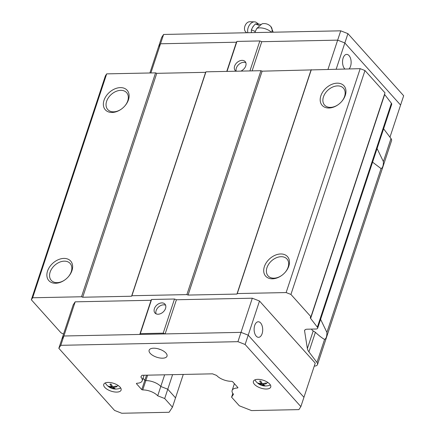 <?xml version="1.0" encoding="UTF-8"?>
<svg xmlns="http://www.w3.org/2000/svg" width="435" height="435" viewBox="0 0 435 435"><rect width="100%" height="100%" fill="white"/><g stroke="black" fill="none" stroke-linecap="round" stroke-linejoin="round"><path stroke-width="0.65" d="M344.852 68.98A7.781 4.296 -91.2 0 1 343.133 58.045A7.781 4.296 -91.2 0 1 346.679 54.391A7.781 4.296 -91.2 0 1 350.528 58.361A7.781 4.296 -91.2 0 1 350.539 66.299A7.781 4.296 -91.2 0 1 349.098 68.893M245.824 62.705A6.683 4.693 -41.9 0 0 243.79 62.297A6.683 4.693 -41.9 0 0 237.885 65.391A6.683 4.693 -41.9 0 0 236.243 71.21M236.123 71.21A6.683 4.693 138.1 0 1 235.199 70.486A6.683 4.693 138.1 0 1 235.552 64.233A6.683 4.693 138.1 0 1 242.05 60.356A6.683 4.693 138.1 0 1 245.15 61.558A6.683 4.693 138.1 0 1 240.832 71.112M252.11 70.883L261.761 41.695L337.652 40.14L344.846 42.956L400.586 105.069L403.664 95.754L347.929 33.642L340.735 30.825L163.603 34.457L161.635 37.464L158.552 46.779L160.52 43.777L236.417 42.217L236.939 41.417L259.847 40.944L261.761 41.695L337.652 40.14L344.846 42.956L400.586 105.069L389.967 137.183M347.929 33.642L336.184 69.154M340.735 30.825L328.001 69.323M236.939 41.417L227.026 71.394M249.929 70.927L259.847 40.944M149.89 72.982L158.552 46.779L160.52 43.777L150.869 72.96M226.766 71.4L236.417 42.217L160.52 43.777L163.603 34.457M145.883 380.614A11.353 5.111 -161.7 0 0 145.823 380.62L144.839 380.293L143.023 378.271L144.844 380.299L145.828 380.625A11.353 5.111 18.3 0 1 160.792 386.481A11.353 5.111 -161.7 0 0 145.883 380.614M147.628 375.166L142.745 389.939A11.353 5.111 18.3 0 1 157.709 395.801L164.642 374.818M165.615 305.239A6.683 4.693 -41.9 0 0 163.582 304.832A6.683 4.693 -41.9 0 0 157.639 307.969A6.683 4.693 -41.9 0 0 156.056 313.82M158.09 314.228A6.683 4.693 138.1 0 1 154.99 313.021A6.683 4.693 138.1 0 1 155.344 306.767A6.683 4.693 138.1 0 1 161.842 302.89A6.683 4.693 138.1 0 1 164.941 304.092A6.683 4.693 138.1 0 1 164.588 310.351A6.683 4.693 138.1 0 1 158.09 314.228M254.709 325.423A7.781 4.296 -91.2 0 1 258.249 321.769A7.781 4.296 -91.2 0 1 262.098 325.739A7.781 4.296 -91.2 0 1 262.109 333.678A7.781 4.296 -91.2 0 1 258.569 337.332A7.781 4.296 -91.2 0 1 254.72 333.362A7.781 4.296 -91.2 0 1 254.709 325.423M183.271 374.432L172.445 407.176L169.106 412.277L121.756 413.25L114.563 410.433L58.828 348.321L61.911 339.001L63.88 335.994L60.797 345.314L237.929 341.676L241.012 332.362L248.206 335.178L303.94 397.291L248.206 335.178L241.012 332.362L165.121 333.917L163.201 333.166L140.298 333.64L139.771 334.439L63.88 335.994L61.911 339.001L73.21 304.843L75.179 301.836L63.88 335.994L241.012 332.362L252.311 298.203L176.42 299.758L165.121 333.917M175.522 397.851L167.774 389.216L160.787 386.476L167.779 389.222L175.528 397.856M146.53 375.187L144.839 380.293M172.592 374.655L164.696 398.536L157.709 395.801M139.771 334.439L151.07 300.28L75.179 301.836M163.201 333.166L174.5 299.008L151.592 299.476L140.298 333.64M237.929 341.676L245.122 344.493L248.206 335.178L259.505 301.02L252.311 298.203M245.122 344.493L300.862 406.611L315.239 363.133L259.505 301.02M151.592 299.476L151.07 300.28M176.42 299.758L174.5 299.008M258.651 24.094L256.367 22.473A7.324 4.926 111.7 0 0 254.47 21.853A7.324 4.926 111.7 0 0 249.173 25.486A7.324 4.926 111.7 0 0 247.879 32.728M251.414 32.658A6.52 4.383 -68.3 0 1 251.37 31.885L251.376 29.863L252.403 27.709A6.52 4.383 -68.3 0 1 253.703 25.801L255.432 23.925L256.808 23.93A6.52 4.383 -68.3 0 1 258.439 24.066L256.808 23.93M254.47 21.853L249.712 21.75A5.611 3.774 111.7 0 0 245.128 25.551A5.611 3.774 111.7 0 0 245.476 31.646A5.611 3.774 111.7 0 0 245.688 31.858L246.672 32.755M271.799 32.239A9.157 6.427 -41.9 0 0 270.88 26.606C268.477 24.094 265.557 23.153 262.12 23.773L256.791 28.433L254.758 32.587M255.296 31.423L251.376 29.863M251.37 31.885L251.49 32.658M253.703 25.801L252.403 27.709M259.124 25.393L255.432 23.925M260.56 24.371L258.439 24.066M232.823 393.403L231.578 397.16L233.492 394.246A11.353 5.111 18.3 0 1 232.143 390.445A11.353 5.111 18.3 0 1 237.586 387.993L237.967 387.645L232.567 381.625L231.578 381.305A11.353 5.111 18.3 0 1 231.518 381.305A11.353 5.111 18.3 0 1 216.619 375.443L212.508 373.834L141.962 375.28L140.837 376.998A11.353 5.111 18.3 0 1 142.185 380.794A11.353 5.111 18.3 0 1 136.807 383.246A11.353 5.111 18.3 0 1 136.742 383.251L136.362 383.599L141.761 389.619L142.745 389.939M257.727 379.336A9.135 4.111 -161.7 0 0 253.398 381.31A9.135 4.111 -161.7 0 0 257.118 386.432A9.135 4.111 -161.7 0 0 266.416 389.015A9.135 4.111 -161.7 0 0 270.744 387.047A9.135 4.111 -161.7 0 0 267.019 381.919A9.135 4.111 -161.7 0 0 257.727 379.336M108.081 382.408A9.135 4.111 -161.7 0 0 103.753 384.382A9.135 4.111 -161.7 0 0 107.472 389.504A9.135 4.111 -161.7 0 0 116.765 392.087A9.135 4.111 -161.7 0 0 121.099 390.119A9.135 4.111 -161.7 0 0 117.374 384.991A9.135 4.111 -161.7 0 0 108.081 382.408M158.28 348.837A9.418 4.241 -161.7 0 0 160.51 349.577M153.593 348.207A9.418 4.241 -161.7 0 0 149.129 350.24A9.418 4.241 -161.7 0 0 152.968 355.525A9.418 4.241 -161.7 0 0 162.554 358.19A9.418 4.241 -161.7 0 0 167.018 356.156A9.418 4.241 -161.7 0 0 163.179 350.871A9.418 4.241 -161.7 0 0 153.593 348.207M172.445 407.176L164.696 398.536M144.844 380.299L141.761 389.619M237.586 387.993L237.771 387.427M231.578 397.16L239.332 405.801L251.544 410.586L298.894 409.612L300.862 406.611M58.828 348.321L60.797 345.314M112.192 387.585L114.242 388.89L115.367 388.868L113.323 387.563L116.732 386.786L116.091 386.062L112.676 386.846L111.104 384.11L109.973 384.132L111.545 386.867L108.609 386.22L109.25 386.938L112.192 387.585L112.507 386.628M120.674 387.933A8.401 3.779 18.3 0 1 119.549 388.504C114.628 389.863 110.376 388.716 106.803 385.067L105.955 384.007A8.401 3.779 18.3 0 1 105.39 382.876M111.545 386.867L111.92 385.747M109.392 386.514L109.25 386.938M114.242 388.89L114.4 388.411M113.323 387.563L113.595 386.737M261.837 384.518L263.887 385.818L265.018 385.796L262.968 384.491L266.383 383.713L265.736 382.996L262.321 383.773L260.75 381.038L259.619 381.065L261.196 383.795L258.254 383.148L258.901 383.866L261.837 384.518L262.158 383.556M270.325 384.861A8.401 3.779 18.3 0 1 269.2 385.432C264.273 386.791 260.027 385.649 256.449 381.995L255.601 380.935A8.401 3.779 18.3 0 1 255.035 379.804M261.196 383.795L261.565 382.675M259.037 383.442L258.901 383.866M263.887 385.818L264.045 385.345M262.968 384.491L263.24 383.665M328.963 108.01A14.649 10.288 138.1 0 1 320.856 95.841A14.649 10.288 138.1 0 1 337.179 83.167A14.649 10.288 138.1 0 1 341.66 101.518A14.649 10.288 138.1 0 1 338.038 104.764A14.649 10.288 138.1 0 1 328.963 108.01M341.546 101.643A12.669 8.896 -41.9 0 0 343.443 88.18A12.669 8.896 -41.9 0 0 337.571 85.902A12.669 8.896 -41.9 0 0 325.255 93.242A12.669 8.896 -41.9 0 0 324.586 105.101A12.669 8.896 -41.9 0 0 330.464 107.38A12.669 8.896 -41.9 0 0 338.18 104.666M272.479 278.813A14.649 10.288 138.1 0 1 264.371 266.639A14.649 10.288 138.1 0 1 280.695 253.969A14.649 10.288 138.1 0 1 285.17 272.315A14.649 10.288 138.1 0 1 281.554 275.562A14.649 10.288 138.1 0 1 272.479 278.813M285.055 272.446A12.669 8.896 -41.9 0 0 286.959 258.977A12.669 8.896 -41.9 0 0 281.081 256.699A12.669 8.896 -41.9 0 0 268.77 264.04A12.669 8.896 -41.9 0 0 268.101 275.899A12.669 8.896 -41.9 0 0 273.979 278.183A12.669 8.896 -41.9 0 0 281.695 275.464M124.709 106.096A12.669 8.896 -41.9 0 0 127.743 100.876A12.669 8.896 -41.9 0 0 126.612 92.633A12.669 8.896 -41.9 0 0 120.734 90.349A12.669 8.896 -41.9 0 0 106.618 101.311A12.669 8.896 -41.9 0 0 107.755 109.555A12.669 8.896 -41.9 0 0 113.627 111.833A12.669 8.896 -41.9 0 0 121.343 109.114M104.025 100.295A14.649 10.288 138.1 0 1 120.348 87.62A14.649 10.288 138.1 0 1 128.456 99.789A14.649 10.288 138.1 0 1 124.823 105.966A14.649 10.288 138.1 0 1 121.202 109.218A14.649 10.288 138.1 0 1 107.456 111.458A14.649 10.288 138.1 0 1 104.025 100.295M55.642 283.261A14.649 10.288 138.1 0 1 47.535 271.092A14.649 10.288 138.1 0 1 63.858 258.417A14.649 10.288 138.1 0 1 68.338 276.769A14.649 10.288 138.1 0 1 64.717 280.015A14.649 10.288 138.1 0 1 55.642 283.261M68.224 276.894A12.669 8.896 -41.9 0 0 70.122 263.431A12.669 8.896 -41.9 0 0 64.249 261.152A12.669 8.896 -41.9 0 0 51.934 268.493A12.669 8.896 -41.9 0 0 51.265 280.352A12.669 8.896 -41.9 0 0 57.143 282.63A12.669 8.896 -41.9 0 0 64.858 279.917M63.586 333.944A3.665 1.648 18.3 0 1 60.508 332.286L31.336 299.769L32.647 297.768L81.514 296.762L155.561 72.862L106.695 73.868L32.647 297.768M106.695 73.868L105.384 75.869L31.336 299.769M384.529 94.303A3.806 1.713 -161.7 0 0 384.671 94.525L310.623 318.425A3.806 1.713 18.3 0 1 310.345 317.36A3.806 1.713 18.3 0 1 310.954 316.767L385.002 92.862L364.976 70.541L360.18 68.665L262.12 71.171L260.924 70.698L205.951 71.829L205.624 72.33L156.758 73.33L155.561 72.862M384.671 94.525L391.402 103.269A3.665 1.648 18.3 0 1 391.701 104.324L317.653 328.229A3.665 1.648 18.3 0 1 315.913 329.018L307.24 329.197A5.492 2.474 -161.7 0 0 304.636 330.382A5.492 2.474 -161.7 0 0 304.592 330.959L307.371 348.571A18.313 8.243 -161.7 0 0 308.921 351.855L316.952 362.453A7.324 3.295 18.3 0 1 317.517 364.541A7.324 3.295 18.3 0 1 314.249 366.118M383.61 128.793L391 138.553A7.324 3.295 18.3 0 1 391.565 140.641L317.517 364.541M377.08 148.531L383.382 161.597C383.469 165.523 382.691 167.861 381.06 168.606L372.572 162.157M320.595 319.328L326.892 332.394C326.979 336.32 326.206 338.658 324.575 339.409C322.378 338.283 319.312 335.918 315.386 332.313L312.292 330.312L311.493 329.11M310.623 318.425L317.354 327.169A3.665 1.648 18.3 0 1 317.653 328.229M364.976 70.541L290.928 294.441L310.954 316.767M360.18 68.665L286.132 292.565L290.928 294.441M311.313 69.665L237.265 293.565L286.132 292.565M262.12 71.171L188.072 295.071L236.939 294.071L310.987 70.165M205.951 71.829L131.903 295.729L186.876 294.604L260.924 70.698M156.758 73.33L82.71 297.235L131.577 296.23L205.624 72.33M236.939 294.071L237.265 293.565M186.876 294.604L188.072 295.071M131.577 296.23L131.903 295.729M81.514 296.762L82.71 297.235M271.397 32.244A9.157 4.122 -161.7 0 0 259.706 27.867A9.157 4.122 -161.7 0 0 256.791 28.433M108.924 386.595A12.115 8.504 138.1 0 1 106.803 385.067M116.406 386.443A12.115 8.504 -41.9 0 0 118.287 385.579M258.569 383.523A12.115 8.504 138.1 0 1 256.449 381.995M266.051 383.371A12.115 8.504 -41.9 0 0 267.938 382.506M381.06 168.606L326.892 332.394M324.575 339.409L316.952 362.453M391 138.553L383.382 161.597M391.402 103.269L317.354 327.169M315.386 332.313L308.921 351.855M304.946 329.899L304.592 330.959M307.371 348.571L313.2 330.959M270.88 26.606L273.207 32.212M144.023 375.236L142.185 380.794M234.389 383.654L232.143 390.445"/></g></svg>

